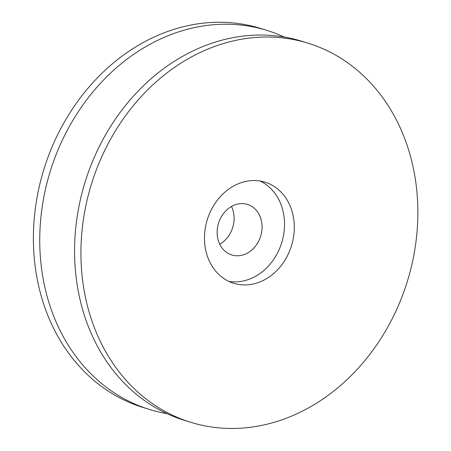<?xml version="1.0" encoding="UTF-8"?>
<svg xmlns="http://www.w3.org/2000/svg" width="451" height="451" viewBox="0 0 451 451"><rect width="100%" height="100%" fill="white"/><g stroke="black" fill="none" stroke-linecap="round" stroke-linejoin="round"><path stroke-width="0.68" d="M260.097 181.031A52.914 44.074 -72.7 0 1 281.689 242.779A52.914 44.074 -72.7 0 1 228.894 281.407M236.955 284.124A52.914 44.074 107.3 0 0 292.045 243.873A52.914 44.074 107.3 0 0 265.098 182.21A52.914 44.074 107.3 0 0 207.302 219.66A52.914 44.074 107.3 0 0 233.686 283.267A52.914 44.074 107.3 0 0 236.955 284.124M308.287 43.257L301.933 41.278A198.429 165.275 107.3 0 0 85.205 181.708A198.429 165.275 107.3 0 0 184.132 420.247L190.491 422.226A198.429 165.275 107.3 0 0 202.775 425.428A198.429 165.275 107.3 0 0 409.361 274.49A198.429 165.275 107.3 0 0 308.287 43.257A198.429 165.275 107.3 0 0 91.564 183.681A198.429 165.275 107.3 0 0 190.491 422.226M284.158 37.027A198.429 165.275 107.3 0 0 267.11 30.454A198.429 165.275 107.3 0 0 254.826 27.252A198.429 165.275 107.3 0 0 48.24 178.19A198.429 165.275 107.3 0 0 149.309 409.423A198.429 165.275 107.3 0 0 161.593 412.631A198.429 165.275 107.3 0 0 167.084 413.68M267.11 30.454L260.751 28.481A198.429 165.275 107.3 0 0 44.029 168.905A198.429 165.275 107.3 0 0 142.956 407.45L149.309 409.423M233.387 255.39A26.457 22.037 107.3 0 0 260.932 235.264A26.457 22.037 107.3 0 0 247.458 204.433A26.457 22.037 107.3 0 0 218.56 223.155A26.457 22.037 107.3 0 0 231.746 254.962A26.457 22.037 107.3 0 0 233.387 255.39M219.75 244.233A26.457 22.037 107.3 0 0 231.493 206.468"/></g></svg>
